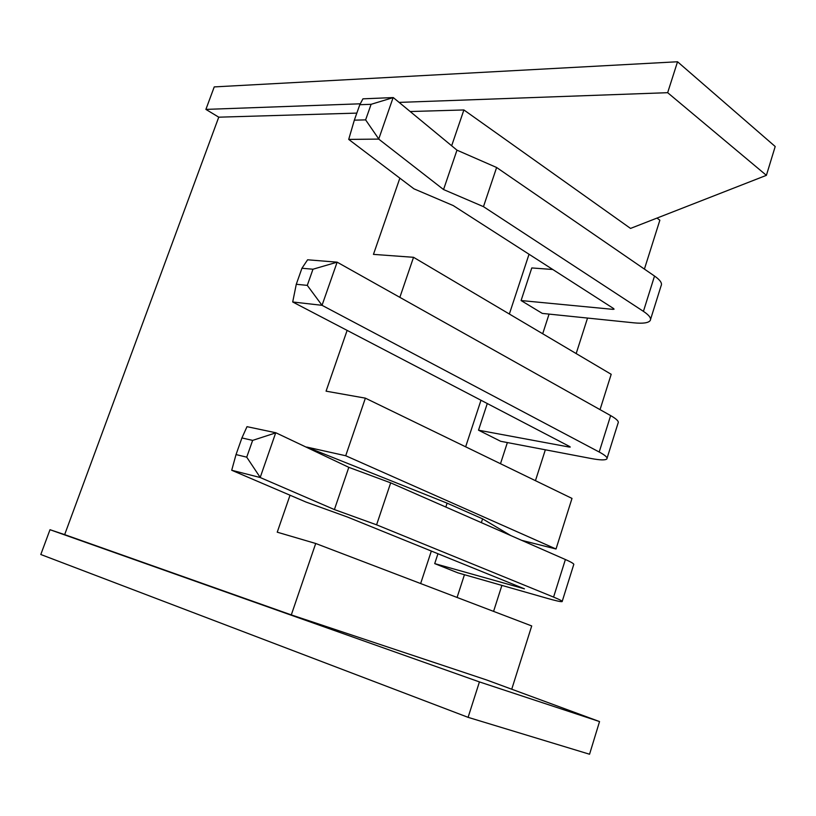 <?xml version="1.0" encoding="UTF-8"?>
<svg xmlns="http://www.w3.org/2000/svg" width="816" height="816" viewBox="0 0 816 816"><rect width="100%" height="100%" fill="white"/><g stroke="black" fill="none" stroke-linecap="round" stroke-linejoin="round"><path stroke-width="1.22" d="M479.42 681.911L50 529.706L40.8 554.503L468.098 717.346L589.56 754.239L599.536 721.568L479.42 681.911L468.098 717.346M50 529.706L64.658 534.623L218.749 117.178L356.827 113.108M410.193 111.537L463.896 109.956L630.533 228.419L766.397 175.338L775.2 146.513L677.535 61.761L214.241 86.904L205.897 109.395L218.749 117.178M656.972 218.086L659.858 220.208L644.416 269.086M64.658 534.623L291.302 614.897L486.591 679.952L599.536 721.568M291.302 614.897L315.71 543.487L531.716 625.943L511.734 689.224M451.656 145.768L463.896 109.956M399.86 178.153L373.453 254.378L413.539 257.305L611.194 374.299L600.035 409.632M399.85 297.35L413.539 257.305M347.126 330.388L326.074 391.17L365.384 398.157L571.996 498.413L556.022 549.005L521.73 540.355M510.704 535.52L482.593 518.843L447.107 503.156L306.714 447.066L345.709 455.746L365.384 398.157M290.037 495.22L277.236 532.185L315.71 543.487M766.397 175.338L667.661 92.687L399.126 102.398M360.284 103.805L205.897 109.395M677.535 61.761L667.661 92.687M501.901 585.398L493.578 611.388M545.343 449.789L535.449 480.675M587.54 318.067L576.167 353.573M447.107 503.156L445.832 507.042M431.338 551.055L420.648 583.542M345.709 455.746L556.022 549.005M480.981 400.248L465.65 446.811M529.033 254.245L509.357 314.017M549.076 314.099L542.701 333.754M507.368 442.568L500.494 463.723M482.593 518.843L481.358 522.638M464.447 574.709L457.072 597.445M434.714 563.611L457.858 572.832L547.148 598.312C555.951 600.811 560.949 601.912 562.122 601.616C562.836 601.239 559.99 599.729 553.574 597.088L376.584 524.821L334.407 509.572L260.182 477.513L231.713 470.261L306.031 502.064L347.545 517.058L524.443 588.836L434.714 563.611L437.957 553.738M478.523 430.195L500.677 441.293L591.202 458.521C600.127 460.183 605.329 460.326 606.829 458.949C607.838 457.592 605.288 455.287 599.199 452.013L322.034 305.317L292.699 301.981L569.67 446.536L570.251 447.056L569.16 447.035L478.523 430.195L487.274 403.532M521.087 300.543L542.303 313.405L633.95 322.84C642.977 323.717 648.394 322.952 650.199 320.555C651.484 318.301 649.22 315.231 643.426 311.355L483.47 206.652L443.547 189.547L378.716 139.097L348.707 139.403L413.916 188.812L453.247 205.581L613.54 308.509L614.06 309.193L612.928 309.356L521.087 300.543L531.787 267.944L552.789 269.494M562.214 601.341L573.699 564.672C574.484 564.04 571.72 562.316 565.386 559.521L390.68 482.848L348.809 467.333L275.849 432.766L247.003 426.666L241.913 437.947L236.028 454.573L231.713 470.261M607.063 458.204L618.059 423.116C619.14 421.535 616.661 419.026 610.643 415.589L337.141 262.171L307.601 259.794L301.94 268.26L296.279 284.274L292.699 301.981M650.566 319.382L661.093 285.794C662.439 283.315 660.256 280.061 654.524 276.043L496.618 167.494L456.98 150.164L393.261 97.563L362.936 98.838L359.805 104.713L354.338 120.156L348.707 139.403M390.68 482.848L376.584 524.821M348.809 467.333L334.407 509.572M241.913 437.947L252.644 440.385L275.686 432.888L260.182 477.513M252.644 440.385L246.728 457.164L260.12 477.299M246.728 457.164L236.028 454.573M301.94 268.26L312.977 269.219L337.141 262.171L322.034 305.317L307.285 285.376L296.279 284.274M496.618 167.494L483.47 206.652M456.98 150.164L443.547 189.547M359.805 104.713L371.107 104.305L393.108 97.634L378.716 139.097M371.107 104.305L365.619 119.881L378.675 138.863M365.619 119.881L354.338 120.156M312.977 269.219L307.285 285.376M569.374 446.383L569.16 447.035M613.255 308.326L612.928 309.356M565.386 559.521L553.574 597.088M610.643 415.589L599.199 452.013M654.524 276.043L643.426 311.355"/></g></svg>
